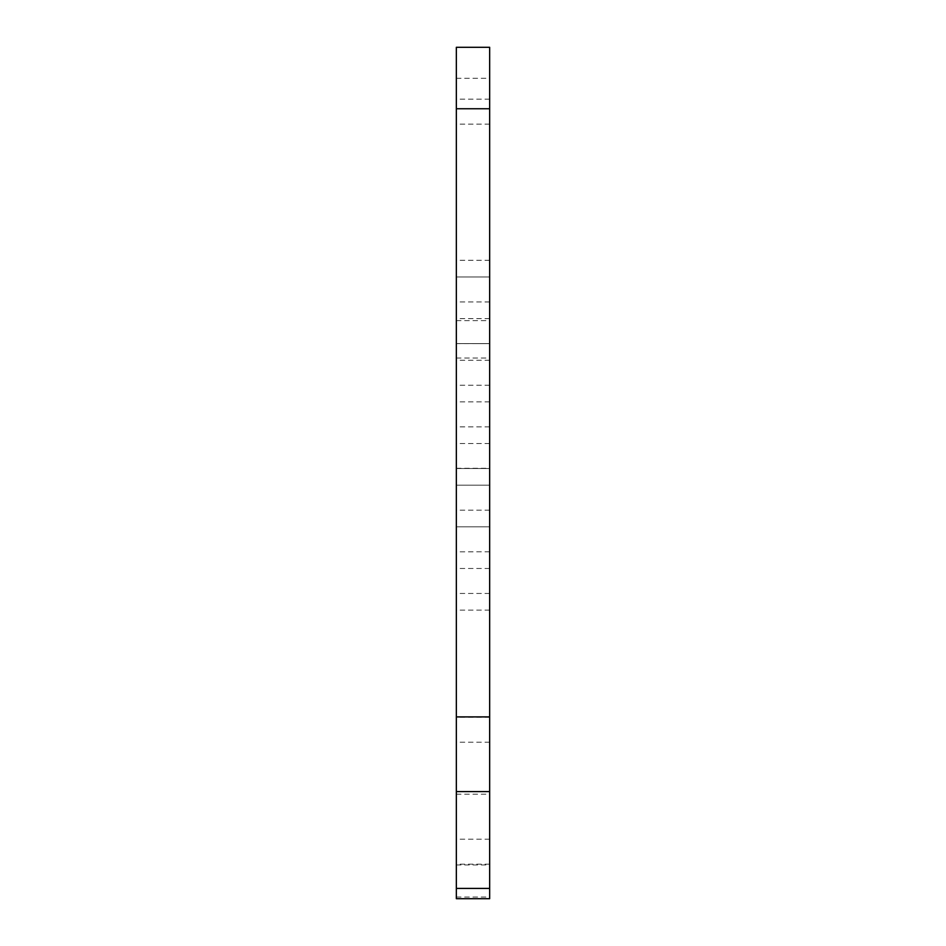 <?xml version="1.0" encoding="UTF-8"?>
<svg xmlns="http://www.w3.org/2000/svg" width="946" height="946" viewBox="0 0 946 946"><rect width="100%" height="100%" fill="white"/><g stroke="black" fill="none" stroke-linecap="round" stroke-linejoin="round"><path stroke-width="0.71" stroke-dasharray="4.73 3.55" d="M456.339 78.282L489.661 78.282L489.661 343.635L456.339 343.611L456.339 360.272L456.339 47.3M489.661 78.282L489.661 47.3M456.339 898.7L456.339 343.635L489.661 343.635L489.661 360.272L489.661 343.611L489.661 898.7M456.339 111.652L456.339 124.151L456.339 111.652M489.661 111.652L489.661 124.151L489.661 111.652M456.339 729.721L456.339 742.22L456.339 729.721M489.661 729.721L489.661 742.22L489.661 729.721M456.339 851.672L456.339 864.171L456.339 851.672M489.661 851.672L489.661 864.171L489.661 851.672M456.339 310.276L456.339 318.613L456.339 310.276M489.661 310.276L489.661 318.613L489.661 310.276M456.339 601.786L456.339 610.123L456.339 601.786M489.661 601.786L489.661 610.123L489.661 601.786M456.339 435.207L456.339 426.871L456.339 435.207M489.661 435.207L489.661 426.871L489.661 435.207M456.339 393.56L456.339 401.884L456.339 393.56M489.661 393.56L489.661 401.884L489.661 393.56M456.339 393.571L456.339 401.896L456.339 393.571M489.661 393.571L489.661 401.896L489.661 393.571M456.339 320.623L489.661 320.623M456.339 358.037L489.661 358.037M456.339 468.294L489.661 468.294M456.339 794.191L489.661 794.191M456.339 864.94L489.661 864.94M456.339 897.045L489.661 897.045M489.661 99.164L456.339 99.164M489.661 124.151L456.339 124.151M489.661 717.234L456.339 717.234M489.661 742.22L456.339 742.22M489.661 839.185L456.339 839.185M489.661 864.171L456.339 864.171M489.661 301.951L456.339 301.94M489.661 318.601L456.339 318.601M489.661 260.304L456.339 260.304M489.661 276.965L456.339 276.965L489.661 276.953M489.661 260.292L456.339 260.292M489.661 593.461L456.339 593.461M489.661 610.123L456.339 610.123M489.661 426.883L456.339 426.871M489.661 443.544L456.339 443.532M489.661 468.53L456.339 468.53L489.661 468.53M489.661 485.192L456.339 485.192L489.661 485.192M489.661 510.178L456.339 510.178M489.661 526.827L456.339 526.827M489.661 551.814L456.339 551.825M489.661 568.475L456.339 568.475M489.661 526.839L456.339 526.839L489.661 526.839M489.661 360.272L456.339 360.249M489.661 385.235L456.339 385.247M489.661 401.884L456.339 401.896M489.661 343.599L456.339 343.599L489.661 343.587"/><path stroke-width="1.42" d="M456.339 108.743L456.339 716.902L489.661 716.902L489.661 47.3L456.339 47.3L456.339 108.743L489.661 108.743M456.339 716.902L456.339 898.7L489.661 898.7L489.661 716.902M456.339 888.412L489.661 888.412M456.339 791.589L489.661 791.589"/></g></svg>
